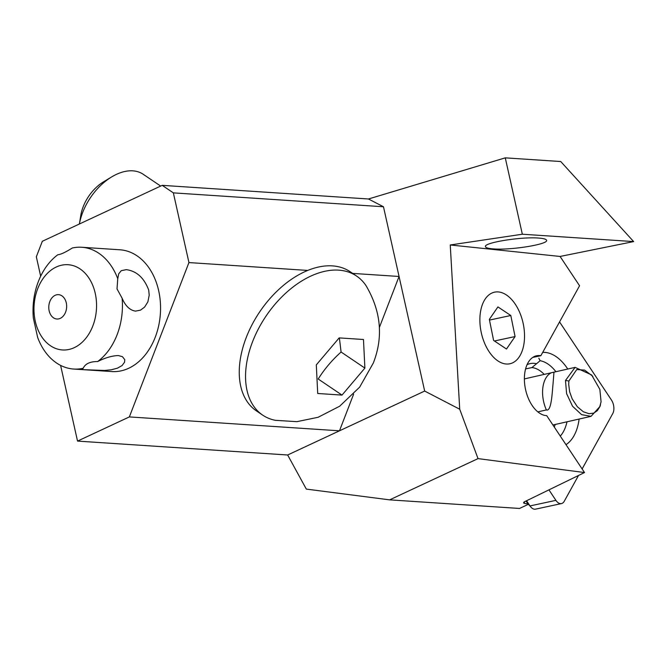 <?xml version="1.0" encoding="UTF-8"?>
<svg xmlns="http://www.w3.org/2000/svg" width="667" height="667" viewBox="0 0 667 667"><rect width="100%" height="100%" fill="white"/><g stroke="black" fill="none" stroke-linecap="round" stroke-linejoin="round"><path stroke-width="1" d="M40.67 276.196L36.335 256.803L42.321 241.287L162.214 185.351L368.467 198.983L383.475 206.762L173.353 192.871L188.936 262.573L129.356 416.917L77.53 441.095L287.652 454.994L306.32 489.094L389.628 499.858L519.526 508.454L528.431 504.294M77.53 441.095L60.605 365.399M505.269 157.854L522.336 234.225L633.65 241.587L560.73 161.522L505.269 157.854L368.467 198.983M633.65 241.587L560.088 256.453L579.565 285.759L540.862 355.711L532.75 357.42M528.097 503.918L524.954 503.51L523.97 502.034M287.652 454.994L339.478 430.815L353.627 394.147M379.348 327.53L399.058 276.471L424.671 391.062L459.721 409.23L478.031 458.613L389.628 499.858M424.671 391.062L339.478 430.815L129.356 416.917M522.336 234.225L450.25 244.972L459.721 409.23M383.475 206.762L399.058 276.471L352.668 273.403M188.936 262.573L307.795 270.435M162.214 185.351L173.353 192.871M450.25 244.972L560.088 256.453M493.58 248.908C511.114 250.358 548.749 244.222 546.556 240.278C546.206 239.153 543.505 238.411 538.444 238.052C520.91 236.61 483.275 242.738 485.468 246.69C485.809 247.816 488.519 248.558 493.58 248.908M540.862 355.711A30.507 17.867 77.9 0 0 536.585 355.761A30.507 17.867 77.9 0 0 524.562 374.879A30.507 17.867 77.9 0 0 532.066 405.344A30.507 17.867 77.9 0 0 546.707 415.649L584.517 472.553L524.312 501.842L523.495 502.935L524.954 503.51M478.031 458.613L584.517 472.553M506.453 294.989A36.61 21.444 -102.1 0 1 512.039 299.975A36.61 21.444 -102.1 0 1 524.129 342.605A36.61 21.444 -102.1 0 1 522.67 349.458A36.61 21.444 -102.1 0 1 497.957 360.947A36.61 21.444 -102.1 0 1 480.282 313.332A36.61 21.444 -102.1 0 1 506.453 294.989M515.074 336.56L506.478 349.024L493.605 340.437L489.336 319.376L497.924 306.912L510.797 315.499L515.074 336.56L494.43 340.987M489.478 320.077L510.797 315.499M524.387 378.914L553.969 372.161L553.093 383.292C552.126 393.163 551.417 411.839 546.373 409.938L537.835 411.873M552.918 424.996L591.045 416.341L581.566 414.632L572.536 406.236L566.591 393.613L565.491 380.482L575.096 367.367L591.612 374.929L599.858 389.386L601.067 401.826L599.716 406.92L597.298 410.68L593.772 413.106L589.094 413.715L583.392 411.797L577.322 406.728L572.178 398.849L569.651 391.796L568.693 384.284L568.893 381.015L576.772 369.526L584.634 370.102L592.821 376.321M591.045 416.341L600.017 406.428L600.5 404.652M525.588 368.926L531.916 367.575L540.128 360.714L538.819 358.204M540.128 360.714A41.196 24.129 -102.1 0 1 555.911 371.719M567 421.794A41.196 24.129 -102.1 0 1 560.297 436.101M555.211 424.47A35.701 20.91 -102.1 0 1 554.244 426.988M531.916 367.575A35.701 20.91 -102.1 0 1 544.222 374.412M81.758 247.265A61.022 44.631 93.8 0 0 72.261 248.016C65.599 252.243 60.789 254.486 57.812 254.761A61.022 44.631 93.8 0 0 33.35 318.126L37.694 337.56A61.022 44.631 -86.2 0 0 73.704 369.043L111.823 371.561A61.022 44.631 -86.2 0 0 158.671 290.695A61.022 44.631 -86.2 0 0 119.877 249.783L81.758 247.265A61.022 44.631 93.8 0 1 117.759 278.748L118.701 273.812L121.244 270.702L126.246 269.651C136.602 271.019 144.08 277.814 148.699 290.037L149.216 295.181L147.857 301.876L144.631 307.062L140.512 310.138L135.518 311.122C129.832 310.255 125.363 305.945 122.103 298.182L117.008 288.903L117.759 278.748M35.293 321.319A42.713 31.241 93.8 0 1 56.261 267.017A42.713 31.241 93.8 0 1 95.239 293.347A42.713 31.241 93.8 0 1 74.279 347.649A42.713 31.241 93.8 0 1 35.293 321.319M122.103 298.182A61.022 44.631 -86.2 0 1 97.64 361.547C90.053 361.514 85.243 363.765 83.192 368.292A61.022 44.631 -86.2 0 1 73.704 369.043M97.64 361.547C105.386 357.695 112.289 355.703 118.359 355.569L122.411 356.662L124.762 359.655L124.554 362.239L122.036 365.583L117.375 368.192L111.372 369.776L104.452 370.46L83.658 369.668L81.883 369.235L83.192 368.292M66.275 302.835A12.206 8.929 93.8 0 1 60.288 318.351A12.206 8.929 93.8 0 1 49.15 310.83A12.206 8.929 93.8 0 1 55.136 295.314A12.206 8.929 93.8 0 1 66.275 302.835M548.941 489.861L555.919 500.358A9.763 5.72 -102.1 0 0 561.464 503.585L535.543 509.146A9.763 5.72 -102.1 0 1 530.874 507.07A9.763 5.72 -102.1 0 1 529.998 505.928L555.919 500.358M578.522 475.471L564.232 501.292A9.763 5.72 -102.1 0 1 561.464 503.585M582.124 468.951L612.756 413.582A9.763 5.72 -102.1 0 0 611.439 400.008L559.555 321.936M565.991 444.664A48.207 28.239 77.9 0 0 574.037 435.676A48.207 28.239 77.9 0 0 579.114 419.043M567.759 369.034A48.207 28.239 77.9 0 0 542.705 352.384M526.021 501.017L527.347 503.01A3.66 2.143 77.9 0 0 527.68 503.443L530.874 507.07M526.563 500.75L529.998 505.928L527.347 503.01M536.535 363.707A39.661 23.228 77.9 0 0 530.19 363.607A39.661 23.228 77.9 0 0 527.055 364.682M160.672 186.068L143.197 174.27A48.816 30.624 124 0 0 111.622 176.947L103.443 181.891A34.175 21.436 124 0 0 83.167 206.803A34.175 21.436 124 0 0 80.782 215.458L79.39 223.995M79.398 223.987A48.816 30.624 -56 0 1 82.658 212.523A48.816 30.624 124 0 1 111.622 176.947M356.587 276.055L350.292 271.794A83.909 52.635 124 0 0 246.231 337.552A83.909 52.635 124 0 0 256.37 410.855L262.665 415.116A83.909 52.635 -56 0 1 252.535 341.804A83.909 52.635 -56 0 1 356.587 276.055A83.909 52.635 -56 0 1 366.108 285.784C381.057 311.281 383.467 337.027 373.328 363.015L359.68 387.11L339.67 406.211L318.109 417.284L296.865 421.669L275.246 420.31M275.238 420.302A83.909 52.635 -56 0 1 262.665 415.116M339.178 337.894L316.3 364.891L317.717 393.488L342.013 395.097L364.891 368.101L363.473 339.503L339.178 337.894M339.386 337.927L341.087 352.026L364.891 368.101M341.087 352.026C332.066 360.08 324.437 369.076 318.209 379.023L342.013 395.097M565.491 380.482L568.893 381.015M546.373 409.938A26.847 16.058 -102.8 0 1 542.863 387.577A26.847 16.058 -102.8 0 1 551.15 372.845M553.969 372.161L575.096 367.367"/></g></svg>
